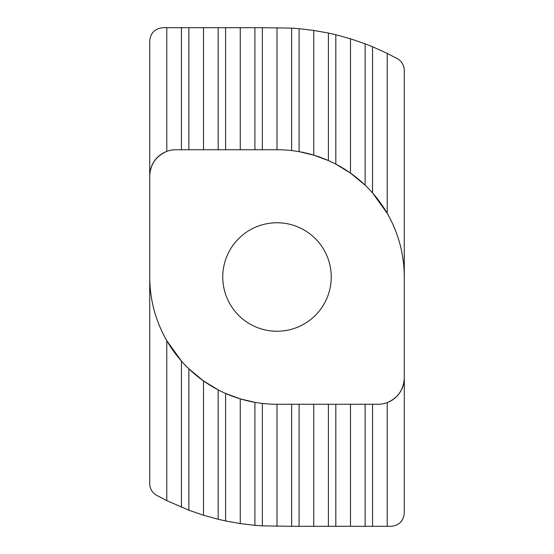 <?xml version="1.0" encoding="UTF-8"?>
<svg xmlns="http://www.w3.org/2000/svg" width="554" height="554" viewBox="0 0 554 554"><rect width="100%" height="100%" fill="white"/><g stroke="black" fill="none" stroke-linecap="round" stroke-linejoin="round"><path stroke-width="0.83" d="M331.244 277A54.244 54.244 0 0 1 277 331.244A54.244 54.244 0 0 1 222.756 277A54.244 54.244 0 0 1 277 222.756A54.244 54.244 0 0 1 331.244 277M188.866 149.725L188.866 27.7L162.848 27.7C154.933 28.538 150.563 32.908 149.725 40.823L149.725 277A127.275 127.275 0 0 0 277 404.275L378.029 404.275A26.239 26.239 0 0 0 404.275 378.029C403.644 389.739 397.959 397.931 387.218 402.613L387.218 526.3L391.152 526.3C399.067 525.462 403.437 521.092 404.275 513.177L404.275 70.24C404.081 65.192 401.823 61.362 397.495 58.752L387.218 53.385L387.218 213.352L372.558 192.931L372.558 46.744L365.134 43.801L365.134 185.181L350.481 173.077L335.821 164.136L335.821 34.736L350.481 38.773L365.134 43.801M166.782 27.7L166.782 151.387C156.041 156.069 150.356 164.261 149.725 175.971A26.239 26.239 0 0 1 175.971 149.725L277 149.725A127.275 127.275 0 0 1 404.275 277C404.164 254.293 398.478 233.075 387.218 213.352M299.084 28.676L313.737 30.422L328.397 33.053L328.397 160.563L313.737 155.141L299.084 151.657L299.084 28.676L291.66 28.129L291.66 150.57M387.218 526.3L372.558 526.3L372.558 404.275M365.134 404.275L365.134 526.3L372.558 526.3M365.134 526.3L335.821 526.3L335.821 404.275M328.397 404.275L328.397 526.3L335.821 526.3M328.397 526.3L299.084 526.3L299.084 404.275M291.66 404.275L291.66 526.3L299.084 526.3M291.66 526.3L262.34 525.871L262.34 403.43M181.442 507.256L181.442 361.07L166.782 340.648C155.522 320.925 149.836 299.707 149.725 277L149.725 483.76C149.919 488.808 152.177 492.638 156.505 495.248L166.782 500.615L188.866 510.199L188.866 368.819L203.519 380.923L218.179 389.864L218.179 519.264L203.519 515.227L188.866 510.199M372.558 46.744L387.218 53.385M262.34 149.725L262.34 27.7L291.66 28.129M335.821 34.736L328.397 33.053M254.916 525.324L240.263 523.578L225.603 520.947L225.603 393.437L240.263 398.859L254.916 402.343L254.916 525.324L262.34 525.871M218.179 519.264L225.603 520.947M166.782 340.648L166.782 500.615M188.866 27.7L218.179 27.7L218.179 149.725M225.603 149.725L225.603 27.7L218.179 27.7M225.603 27.7L254.916 27.7L254.916 149.725M262.34 27.7L254.916 27.7M350.481 526.3L350.481 404.275M350.481 173.077L350.481 38.773M203.519 27.7L203.519 149.725M203.519 380.923L203.519 515.227M313.737 526.3L313.737 404.275M313.737 155.141L313.737 30.422M240.263 27.7L240.263 149.725M240.263 398.859L240.263 523.578M277 526.3L277 404.275M277 149.725L277 27.7M181.442 27.7L181.442 149.725"/></g></svg>

